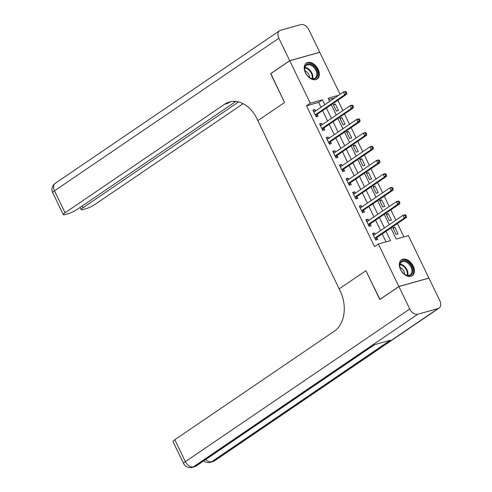 <?xml version="1.0" encoding="UTF-8"?>
<svg xmlns="http://www.w3.org/2000/svg" width="492" height="492" viewBox="0 0 492 492"><rect width="100%" height="100%" fill="white"/><g stroke="black" fill="none" stroke-linecap="round" stroke-linejoin="round"><path stroke-width="0.74" d="M400.537 269.542A9.625 6.384 -124.2 0 1 401.46 259.813A9.625 6.384 -124.2 0 1 413.2 265.994A9.625 6.384 -124.2 0 1 412.284 275.723A9.625 6.384 -124.2 0 1 400.537 269.542M305.446 72.828A9.625 6.384 -124.2 0 1 306.362 63.099A9.625 6.384 -124.2 0 1 318.109 69.286A9.625 6.384 -124.2 0 1 317.186 79.015A9.625 6.384 -124.2 0 1 305.446 72.828M270.815 73.609L284.567 102.484L270.661 73.714L289.739 60.737L319.775 52.33L340.064 94.304M403.914 236.867L397.468 223.54M395.851 220.188L390.845 209.844M389.227 206.492L384.227 196.142M382.604 192.79L377.604 182.446M375.98 179.094L370.98 168.744M369.363 165.398L364.357 155.048M362.739 151.696L357.739 141.352M356.116 138L351.116 127.649M349.492 124.298L344.492 113.953M342.875 110.602L337.869 100.251M390.882 228.024L396.201 239.026L408.378 235.619L428.907 278.085L398.871 286.492L378.342 244.026L390.519 240.619L386.029 231.326M334.855 97.853L328.779 99.55M333.25 104.519L336.43 111.094L338.459 110.528L335.28 103.953L333.25 104.519M339.874 118.221L343.053 124.796L345.083 124.224L341.903 117.65L339.874 118.221M346.497 131.917L349.677 138.492L351.706 137.926L348.527 131.352L346.497 131.917M353.121 145.614L356.294 152.194L358.324 151.622L355.15 145.048L353.121 145.614M359.738 159.316L362.918 165.89L364.947 165.324L361.768 158.75L359.738 159.316M366.362 173.012L369.541 179.586L371.571 179.02L368.391 172.446L366.362 173.012M372.985 186.714L376.165 193.288L378.194 192.723L375.015 186.142L372.985 186.714M379.609 200.41L382.782 206.984L384.812 206.419L381.638 199.844L379.609 200.41M386.226 214.112L389.406 220.687L391.435 220.115L388.256 213.54L386.226 214.112M392.85 227.808L396.029 234.383L398.059 233.817L394.879 227.243L392.85 227.808M320.993 107.281L318.632 102.391L306.454 105.798L374.529 246.621L378.342 244.026M386.054 241.867L382.21 233.921M380.593 230.57L375.593 220.219M373.969 216.867L368.969 206.523M367.346 203.171L362.346 192.827M360.728 189.475L355.722 179.125M354.105 175.773L349.099 165.429M347.481 162.077L342.481 151.727M340.858 148.375L335.858 138.031M334.234 134.679L329.234 124.328M327.617 120.983L322.611 110.632M315.618 110.94L314.985 109.63L312.955 110.202L316.135 116.776L318.164 116.204L317.303 114.427M322.242 124.636L321.608 123.332L319.579 123.898L322.758 130.472L324.788 129.906L323.927 128.123M328.859 138.332L328.232 137.028L326.202 137.594L329.382 144.174L331.411 143.602L330.55 141.819M335.483 152.034L334.855 150.724L332.826 151.296L335.999 157.87L338.029 157.305L337.168 155.521M342.106 165.73L341.473 164.426L339.443 164.992L342.623 171.567L344.652 171.001L343.791 169.217M348.73 179.432L348.096 178.122L346.067 178.694L349.246 185.269L351.276 184.697L350.415 182.919M355.353 193.128L354.72 191.825L352.69 192.39L355.87 198.965L357.899 198.399L357.038 196.615M361.971 206.831L361.343 205.521L359.314 206.087L362.493 212.667L364.523 212.095L363.656 210.312M368.594 220.527L367.961 219.223L365.931 219.789L369.111 226.363L371.14 225.797L370.279 224.014M375.218 234.223L374.584 232.919L372.555 233.485L375.734 240.059L377.764 239.493L376.903 237.71M379.978 299.419L365.888 270.698L339.179 288.872L256.904 118.677A30.842 22.521 -105.6 0 0 229.512 101.955A30.842 22.521 -105.6 0 0 224.58 104.261L65.079 212.759A7.405 1.205 154.2 0 0 63.284 214.617A7.405 1.205 154.2 0 0 65.374 214.512L67.767 213.842A7.405 1.205 154.2 0 0 77.219 209.364L235.871 101.438M379.793 299.468L398.871 286.492M306.454 105.798L310.267 103.203L289.739 60.737M284.567 102.484L257.857 120.651L284.567 102.484M324.806 104.685L322.444 99.796L310.267 103.203M384.406 227.974L379.406 217.624M377.788 214.272L372.782 203.928M371.165 200.576L366.159 190.226M364.541 186.88L359.541 176.53M357.918 173.178L352.918 162.834M351.294 159.482L346.294 149.131M344.677 145.78L339.671 135.435M338.053 132.084L333.053 121.733M331.43 118.381L326.43 108.037M338.674 95.257L328.127 98.203L329.665 101.383M331.282 104.735L336.288 115.085M337.906 118.431L342.906 128.781M344.529 132.133L349.529 142.477M351.147 145.829L356.153 156.179M357.77 159.531L362.776 169.875M364.394 173.227L369.394 183.577M371.017 186.929L376.017 197.274M377.641 200.625L382.641 210.97M384.258 214.321L389.264 224.672M318.632 102.391L322.444 99.796M313.25 110.811L314.985 109.63M333.545 105.134L335.28 103.953M393.145 228.417L394.879 227.243M386.521 214.721L388.256 213.54M379.904 201.025L381.638 199.844M373.28 187.323L375.015 186.142M366.657 173.627L368.391 172.446M360.033 159.925L361.768 158.75M353.416 146.229L355.15 145.048M346.792 132.526L348.527 131.352M340.169 118.83L341.903 117.65M319.874 124.507L321.608 123.332M326.497 138.209L328.232 137.028M333.121 151.905L334.855 150.724M339.738 165.607L341.473 164.426M346.362 179.303L348.096 178.122M352.985 192.999L354.72 191.825M359.609 206.702L361.343 205.521M366.233 220.398L367.961 219.223M372.85 234.1L374.584 232.919M315.587 114.599L317.617 114.027L346.774 94.2L344.744 94.765L315.587 114.599A1.236 0.898 -105.6 0 0 315.341 114.87L315.274 114.993M345.944 93.099L344.744 94.765L343.416 92.029L345.446 91.457L346.227 91.776L345.415 92.004L345.944 93.099L346.755 92.871L346.227 91.776M313.816 111.979L313.945 111.973A1.236 0.898 -105.6 0 0 314.068 111.948A1.236 0.898 -105.6 0 0 314.265 111.856L343.416 92.029L345.415 92.004M317.617 114.027A1.236 0.898 -105.6 0 0 317.371 114.304L316.055 116.604M313.632 111.592L314.794 111.5M346.774 94.2L346.755 92.871M322.211 128.295L324.24 127.729L353.391 107.896L351.362 108.468L322.211 128.295A1.236 0.898 -105.6 0 0 321.965 128.566L321.897 128.689M352.567 106.801L351.362 108.468L350.04 105.725L352.069 105.159L352.85 105.472L352.038 105.7L352.567 106.801L353.379 106.573L352.85 105.472M320.44 125.681L320.563 125.669A1.236 0.898 -105.6 0 0 320.692 125.651A1.236 0.898 -105.6 0 0 320.889 125.558L350.04 105.725L352.038 105.7M324.24 127.729A1.236 0.898 -105.6 0 0 323.994 128L322.678 130.306M320.249 125.288L321.417 125.196M353.391 107.896L353.379 106.573M328.834 141.997L330.864 141.425L360.015 121.598L357.985 122.164L328.834 141.997A1.236 0.898 -105.6 0 0 328.588 142.268L328.521 142.391M359.191 120.497L357.985 122.164L356.663 119.427L358.693 118.855L359.474 119.175L358.662 119.402L359.191 120.497L360.003 120.269L359.474 119.175M327.063 139.377L327.186 139.371A1.236 0.898 -105.6 0 0 327.315 139.347A1.236 0.898 -105.6 0 0 327.512 139.254L356.663 119.427L358.662 119.402M330.864 141.425A1.236 0.898 -105.6 0 0 330.618 141.702L329.296 144.002M326.873 138.99L328.035 138.898M360.015 121.598L360.003 120.269M335.458 155.693L337.487 155.128L366.638 135.294L364.609 135.86L335.458 155.693A1.236 0.898 -105.6 0 0 335.212 155.964L335.138 156.087M365.814 134.193L364.609 135.86L363.287 133.123L365.316 132.557L366.097 132.871L365.285 133.098L365.814 134.193L366.626 133.965L366.097 132.871M333.687 153.08L333.81 153.067A1.236 0.898 -105.6 0 0 333.933 153.043A1.236 0.898 -105.6 0 0 334.129 152.95L363.287 133.123L365.285 133.098M337.487 155.128A1.236 0.898 -105.6 0 0 337.241 155.398L335.919 157.698M333.496 152.686L334.658 152.594M366.638 135.294L366.626 133.965M342.081 169.389L344.111 168.824L373.262 148.996L371.232 149.562L342.081 169.389A1.236 0.898 -105.6 0 0 341.829 169.666L341.762 169.789M372.432 147.895L371.232 149.562L369.904 146.819L371.934 146.253L372.715 146.573L371.903 146.8L372.432 147.895L373.243 147.668L372.715 146.573M340.304 166.776L340.433 166.763A1.236 0.898 -105.6 0 0 340.556 166.745A1.236 0.898 -105.6 0 0 340.753 166.653L369.904 146.819L371.903 146.8M344.111 168.824A1.236 0.898 -105.6 0 0 343.859 169.094L342.543 171.4M340.12 166.388L341.282 166.29M373.262 148.996L373.243 147.668M304.634 69.101A8.327 5.529 -124.2 0 1 310.809 64.298A8.327 5.529 -124.2 0 1 317.697 73.843A8.327 5.529 -124.2 0 1 309.277 77.41A8.327 5.529 -124.2 0 1 304.948 71.045A8.327 5.529 -124.2 0 1 304.634 69.101M309.154 77.318A7.712 5.117 55.8 0 0 315.12 78.105A7.712 5.117 55.8 0 0 316.836 73.923A7.712 5.117 55.8 0 0 312.912 66.531A7.712 5.117 55.8 0 0 306.448 65.356A7.712 5.117 55.8 0 0 304.733 69.538A7.712 5.117 55.8 0 0 304.991 71.199M309.523 77.57A5.492 3.641 55.8 0 0 309.523 77.084A5.492 3.641 55.8 0 0 304.892 70.762M316.559 79.366A9.563 6.347 55.8 0 0 318.668 74.194A9.563 6.347 55.8 0 0 313.816 65.03A9.563 6.347 55.8 0 0 305.803 63.554M409.215 263.159A8.327 5.529 -124.2 0 1 412.333 273.361A8.327 5.529 -124.2 0 1 404.369 274.118A8.327 5.529 -124.2 0 1 403.305 273.208A8.327 5.529 -124.2 0 1 400.045 267.759A8.327 5.529 -124.2 0 1 401.995 261.049A8.327 5.529 -124.2 0 1 409.215 263.159M404.246 274.026A7.712 5.117 55.8 0 0 410.217 274.819A7.712 5.117 55.8 0 0 408.618 263.786A7.712 5.117 55.8 0 0 401.54 262.07A7.712 5.117 55.8 0 0 400.088 267.906M404.615 274.278A5.492 3.641 55.8 0 0 402.259 268.921A5.492 3.641 55.8 0 0 399.984 267.476M411.65 276.08A9.563 6.347 55.8 0 0 409.658 262.414A9.563 6.347 55.8 0 0 400.894 260.268M289.714 60.682L319.751 52.281L308.89 29.815A7.405 4.914 55.8 0 0 300.84 24.6L280.545 30.276A7.405 4.914 55.8 0 0 279.561 30.732A7.405 4.914 55.8 0 0 278.853 38.216L289.714 60.682L270.631 73.659M238.552 101.924L82.982 207.747A7.405 1.205 154.2 0 0 81.186 209.61A7.405 1.205 154.2 0 0 83.271 209.5L85.669 208.829A7.405 1.205 154.2 0 0 95.116 204.352L243.122 103.671M230.994 101.616A30.842 22.521 -105.6 0 0 227.501 103.443L224.58 104.261M398.901 286.547L379.818 299.523L365.888 270.698L339.179 288.872L340.132 290.846A30.842 22.521 74.4 0 1 334.296 331.221L174.795 439.719L185.392 461.637L409.756 309.013L398.901 286.547L428.932 278.14L439.793 300.606A7.405 4.914 55.8 0 1 439.085 308.09L214.721 460.715A7.405 4.914 -124.2 0 1 213.737 461.17L438.101 308.546A7.405 4.914 55.8 0 0 439.085 308.09M409.756 309.013A7.405 4.914 55.8 0 0 417.806 314.222L438.101 308.546M205.761 459.491A7.405 4.914 -124.2 0 0 211.708 461.736A7.405 5.406 74.4 0 1 210.521 462.289L212.55 461.724A7.405 5.406 -105.6 0 0 213.737 461.17L211.708 461.736L390.285 340.261L374.049 344.806L195.472 466.281L193.442 466.846A7.405 4.914 -124.2 0 1 185.392 461.637A7.405 1.205 154.2 0 0 183.596 463.495A7.405 7.405 0 0 0 192.255 467.4L194.285 466.834A7.405 5.406 -105.6 0 0 195.472 466.281A7.405 4.914 -124.2 0 0 196.456 465.826L374.584 344.652M183.596 463.495L173 441.576A7.405 1.205 -25.8 0 1 174.795 439.719M348.699 183.092L350.728 182.52L379.886 162.692L377.856 163.258L348.699 183.092A1.236 0.898 -105.6 0 0 348.453 183.362L348.385 183.485M379.055 161.591L377.856 163.258L376.528 160.521L378.557 159.949L379.338 160.269L378.526 160.497L379.055 161.591L379.867 161.364L379.338 160.269M346.928 180.478L347.051 180.466A1.236 0.898 -105.6 0 0 347.18 180.441A1.236 0.898 -105.6 0 0 347.377 180.349L376.528 160.521L378.526 160.497M350.728 182.52A1.236 0.898 -105.6 0 0 350.482 182.796L349.166 185.097M346.743 180.084L347.906 179.992M379.886 162.692L379.867 161.364M355.322 196.788L357.352 196.222L386.503 176.388L384.473 176.96L355.322 196.788A1.236 0.898 -105.6 0 0 355.076 197.064L355.009 197.181M385.679 175.293L384.473 176.96L383.151 174.217L385.181 173.651L385.962 173.965L385.15 174.193L385.679 175.293L386.491 175.066L385.962 173.965M353.551 194.174L353.674 194.162A1.236 0.898 -105.6 0 0 353.803 194.143A1.236 0.898 -105.6 0 0 354 194.051L383.151 174.217L385.15 174.193M357.352 196.222A1.236 0.898 -105.6 0 0 357.106 196.493L355.784 198.799M353.361 193.78L354.529 193.688M386.503 176.388L386.491 175.066M361.946 210.49L363.975 209.918L393.126 190.09L391.097 190.656L361.946 210.49A1.236 0.898 -105.6 0 0 361.7 210.76L361.626 210.883M392.302 188.989L391.097 190.656L389.775 187.919L391.804 187.347L392.585 187.667L391.773 187.895L392.302 188.989L393.114 188.762L392.585 187.667M360.175 207.87L360.298 207.864A1.236 0.898 -105.6 0 0 360.421 207.839A1.236 0.898 -105.6 0 0 360.618 207.747L389.775 187.919L391.773 187.895M363.975 209.918A1.236 0.898 -105.6 0 0 363.729 210.195L362.407 212.495M359.984 207.483L361.146 207.39M393.126 190.09L393.114 188.762M368.569 224.186L370.599 223.62L399.75 203.786L397.721 204.352L368.569 224.186A1.236 0.898 -105.6 0 0 368.323 224.457L368.25 224.58M398.926 202.686L397.721 204.352L396.392 201.615L398.422 201.05L399.203 201.363L398.391 201.591L398.926 202.686L399.738 202.458L399.203 201.363M366.798 221.572L366.921 221.56A1.236 0.898 -105.6 0 0 367.044 221.541A1.236 0.898 -105.6 0 0 367.241 221.449L396.392 201.615L398.391 201.591M370.599 223.62A1.236 0.898 -105.6 0 0 370.353 223.891L369.031 226.197M366.608 221.179L367.77 221.086M399.75 203.786L399.738 202.458M375.187 237.882L377.216 237.316L406.374 217.489L404.344 218.054L375.187 237.882A1.236 0.898 -105.6 0 0 374.941 238.159L374.873 238.282M405.543 216.388L404.344 218.054L403.016 215.312L405.045 214.746L405.826 215.065L405.014 215.293L405.543 216.388L406.355 216.16L405.826 215.065M373.416 235.268L373.539 235.262A1.236 0.898 -105.6 0 0 373.668 235.237A1.236 0.898 -105.6 0 0 373.865 235.145L403.016 215.312L405.014 215.293M377.216 237.316A1.236 0.898 -105.6 0 0 376.97 237.587L375.654 239.893M373.231 234.881L374.394 234.789M406.374 217.489L406.355 216.16M315.341 114.87L317.371 114.304M321.965 128.566L323.994 128M328.588 142.268L330.618 141.702M335.212 155.964L337.241 155.398M341.829 169.666L343.859 169.094M304.966 67.453A7.712 5.117 -124.2 0 1 312.857 76.629A7.712 5.117 -124.2 0 1 312.623 78.708M312.106 78.646A7.46 4.951 55.8 0 0 312.279 76.814A7.46 4.951 55.8 0 0 304.843 67.957M400.064 264.167A7.712 5.117 -124.2 0 1 404.639 266.492A7.712 5.117 -124.2 0 1 407.72 275.422M407.204 275.354A7.46 4.951 55.8 0 0 404.172 266.904A7.46 4.951 55.8 0 0 399.934 264.671M278.853 38.216L54.483 190.841L65.079 212.759M82.139 206.013L82.982 207.747M54.483 190.841A7.405 4.914 -124.2 0 1 55.19 183.356A7.405 7.405 0 0 0 52.693 192.698A7.405 1.205 -25.8 0 1 54.483 190.841M417.806 314.222L193.442 466.846A7.405 5.406 74.4 0 1 192.255 467.4M348.453 183.362L350.482 182.796M355.076 197.064L357.106 196.493M361.7 210.76L363.729 210.195M368.323 224.457L370.353 223.891M374.941 238.159L376.97 237.587M80.116 207.39L81.186 209.61M279.561 30.732L55.19 183.356M52.693 192.698L63.284 214.617M203.78 460.838A7.405 7.405 0 0 0 210.521 462.289M212.55 461.724A7.405 7.405 0 0 0 214.721 460.715M194.285 466.834A7.405 7.405 0 0 0 196.456 465.826"/></g></svg>
